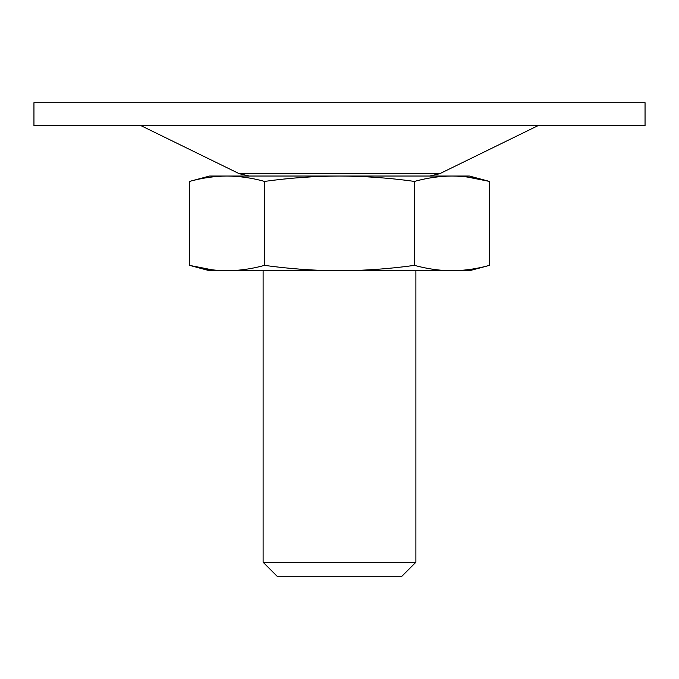 <?xml version="1.0" encoding="UTF-8"?>
<svg xmlns="http://www.w3.org/2000/svg" width="679" height="679" viewBox="0 0 679 679"><rect width="100%" height="100%" fill="white"/><g stroke="black" fill="none" stroke-linecap="round" stroke-linejoin="round"><path stroke-width="1.02" d="M489.449 265.37C476.955 268.833 464.453 270.632 451.959 270.751L469.359 270.751L489.449 265.37L489.449 181.412C476.955 177.949 464.453 176.15 451.959 176.031C439.466 176.15 426.972 177.949 414.47 181.412L414.47 265.37C426.972 268.833 439.466 270.632 451.959 270.751C464.453 270.632 476.955 268.833 489.449 265.37M466.957 176.964L489.449 181.412L469.359 176.031L339.5 176.031C364.538 176.15 389.525 177.949 414.47 181.412M264.53 265.37L264.53 181.412C252.028 177.949 239.534 176.15 227.041 176.031C214.547 176.15 202.045 177.949 189.551 181.412L189.551 265.37C202.045 268.833 214.547 270.632 227.041 270.751C239.534 270.632 252.028 268.833 264.53 265.37C289.526 268.85 314.521 270.649 339.5 270.751C364.538 270.632 389.525 268.833 414.47 265.37M264.53 181.412C289.526 177.932 314.521 176.133 339.5 176.031L227.041 176.031C214.547 176.15 202.045 177.949 189.551 181.412L209.641 176.031L227.041 176.031M212.043 269.818L189.551 265.37L209.641 270.751L451.959 270.751M263.113 270.751L263.113 562.246L415.887 562.246L415.887 270.751M415.887 562.246L401.832 576.301L277.168 576.301L263.113 562.246M33.95 102.699L645.05 102.699L645.05 125.615L33.95 125.615L33.95 102.699M249.32 176.031L239.254 173.705L140.893 125.615M239.254 173.705L439.746 173.705L538.107 125.615M439.746 173.705L429.68 176.031"/></g></svg>
